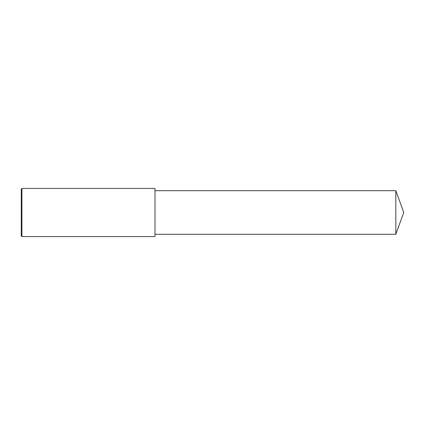 <?xml version="1.0" encoding="UTF-8"?>
<svg xmlns="http://www.w3.org/2000/svg" width="425" height="425" viewBox="0 0 425 425"><rect width="100%" height="100%" fill="white"/><g stroke="black" fill="none" stroke-linecap="round" stroke-linejoin="round"><path stroke-width="0.32" stroke-dasharray="2.12 1.59" d="M21.919 236.571L21.919 188.429M21.25 235.907L21.25 189.093M154.992 236.571L154.992 188.429M154.992 212.5L154.992 234.297L154.992 212.5M395.813 234.297L395.813 190.703"/><path stroke-width="0.64" d="M21.919 212.5L21.919 236.571L21.25 235.907L21.25 189.093L21.919 188.429L21.919 212.5M21.919 188.429L154.992 188.429L154.992 236.571L21.919 236.571M154.992 190.703L395.813 190.703L395.813 234.297L154.992 234.297M395.813 234.297L403.75 212.5L395.813 190.703"/></g></svg>
